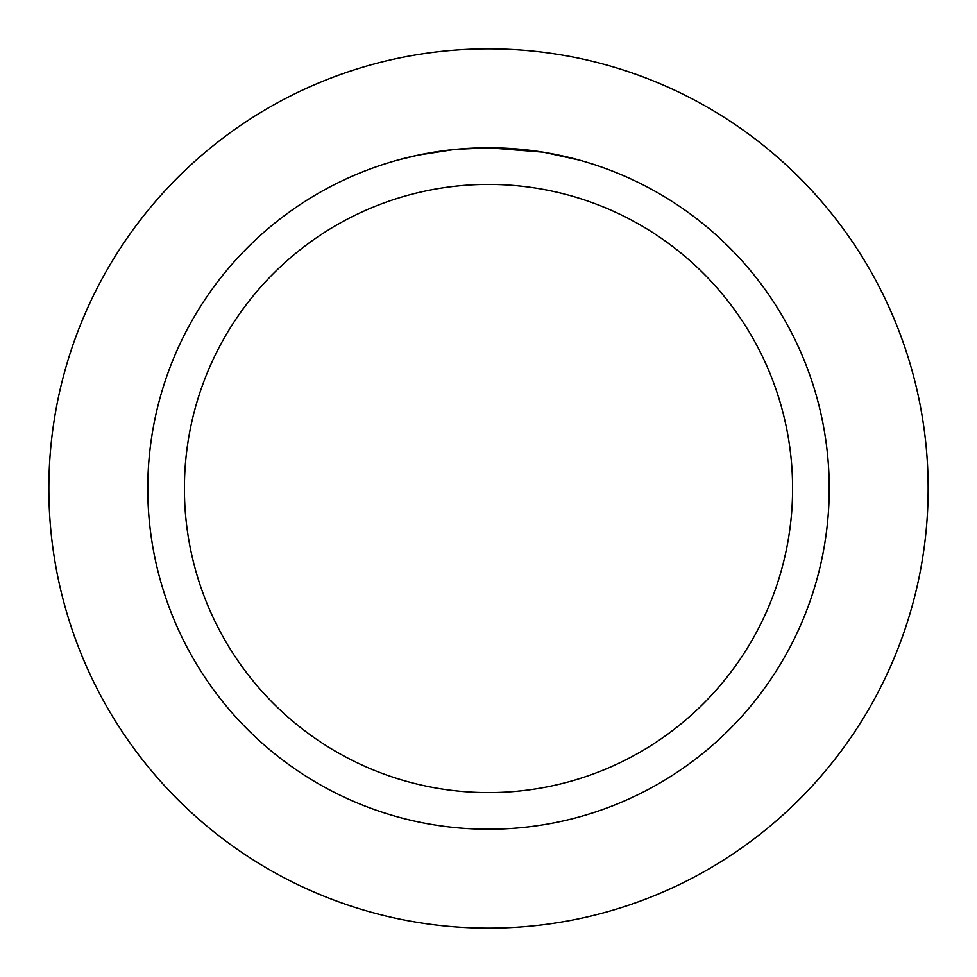 <?xml version="1.0" encoding="UTF-8"?>
<svg xmlns="http://www.w3.org/2000/svg" width="977" height="977" viewBox="0 0 977 977"><rect width="100%" height="100%" fill="white"/><g stroke="black" fill="none" stroke-linecap="round" stroke-linejoin="round"><path stroke-width="1.47" d="M488.5 48.85A439.65 439.65 0 0 1 928.15 488.5A439.65 439.65 0 0 1 488.5 928.15A439.65 439.65 0 0 1 48.85 488.5A439.65 439.65 0 0 1 488.5 48.85A439.65 439.65 0 0 1 928.15 488.5A439.65 439.65 0 0 1 488.5 928.15A439.65 439.65 0 0 1 48.85 488.5A439.65 439.65 0 0 1 488.5 48.85M494.643 147.832L498.881 147.93M526.261 149.872L527.556 150.018M542.98 152.156L488.5 147.771A340.729 340.729 0 0 1 829.229 488.5A340.729 340.729 0 0 1 488.5 829.229A340.729 340.729 0 0 1 147.771 488.5A340.729 340.729 0 0 1 488.5 147.771L455.355 149.383M544.421 152.388L579.605 160.179M488.5 184.409A304.091 304.091 0 0 1 792.591 488.5A304.091 304.091 0 0 1 488.5 792.591A304.091 304.091 0 0 1 184.409 488.5A304.091 304.091 0 0 1 488.5 184.409M453.914 149.53L417.961 155.148L397.407 160.179M466.017 148.516L470.89 148.223M442.666 150.873L450.177 149.933M458.604 149.09L463.489 148.687M464.844 148.589L466.64 148.467M469.558 148.296L474.688 148.052M482.296 147.832L488.5 147.771"/></g></svg>
